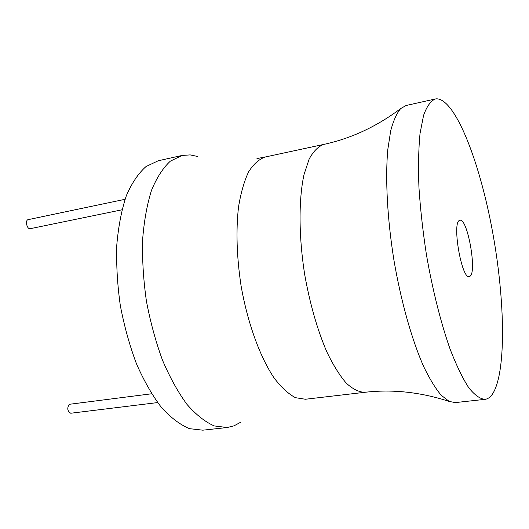 <?xml version="1.0" encoding="UTF-8"?>
<svg xmlns="http://www.w3.org/2000/svg" width="529" height="529" viewBox="0 0 529 529"><rect width="100%" height="100%" fill="white"/><g stroke="black" fill="none" stroke-linecap="round" stroke-linejoin="round"><path stroke-width="0.79" d="M240.437 422.367L234.036 425.832L227.166 427.525L202.832 430.183L189.442 428.655C180.098 424.747 170.761 417.679 161.438 407.462C152.332 395.487 144.014 380.94 136.482 363.826C129.625 345.543 124.236 326.082 120.308 305.451C117.372 284.662 116.201 264.507 116.797 244.987C118.41 226.352 121.597 209.901 126.358 195.631C131.886 182.955 138.446 173.254 146.03 166.536L158.211 160.776L182.108 155.447L190.182 154.904L197.701 156.485M227.166 427.525L214.219 425.918C205.146 421.93 196.067 414.749 186.968 404.381C178.068 392.247 169.908 377.514 162.496 360.183C155.724 341.674 150.362 321.989 146.421 301.127C143.432 280.112 142.156 259.752 142.599 240.047C144.027 221.254 147.002 204.677 151.512 190.314C156.782 177.572 163.064 167.845 170.364 161.14L182.108 155.447M435.215 99.002L406.127 105.489L400.724 108.538C396.743 113.219 393.397 120.645 390.693 130.828L387.783 149.661C385.185 178.604 387.294 218.794 393.926 260.136C400.982 301.411 411.939 340.134 423.729 366.69C429.654 378.936 435.466 388.438 441.166 395.216L449.233 401.451L455.33 402.589L484.961 399.355C487.659 399.031 490.072 397.405 492.201 394.482C506.564 373.639 505.221 299.923 492.38 230.849C479.671 161.788 455.509 99.207 436.663 98.817L435.215 99.002C430.672 100.979 426.784 106.441 423.57 115.395L420.019 133.566C418.545 148.794 418.181 166.655 418.928 187.16C420.343 208.79 422.85 231.318 426.447 254.753C432.524 289.786 440.836 322.776 450.086 349.087C456.342 365.248 462.531 378.083 468.654 387.592C474.586 395.031 480.021 398.952 484.961 399.355M469.997 276.264L469.263 276.588C461.718 279.53 451.799 222.544 459.503 220.421L459.932 220.276C467.457 217.789 477.191 272.137 469.997 276.264M157.609 402.576L70.76 413.242C67.368 411.132 66.879 408.15 69.299 404.301L151.611 393.788M121.934 209.815L30.252 228.68C26.972 229.586 24.83 220.104 28.202 219.634L28.235 219.628M364.772 392.306L305.398 399.25L295.447 397.676C288.417 393.973 281.316 387.42 274.141 378.01C259.951 356.982 247.512 322.783 241.012 285.462C236.727 256.796 235.881 230.73 238.486 207.249C240.801 192.986 244.18 181.169 248.63 171.813C253.563 164.056 259.111 159.11 265.28 156.987L323.715 144.424C318.253 146.414 313.393 151.294 309.148 159.07L304.016 174.577C298.581 199.38 298.68 236.536 304.757 274.908C310.014 304.162 317.36 329.812 326.803 351.851C333.151 365.01 339.638 375.438 346.257 383.135C352.783 389.126 358.96 392.181 364.772 392.306C392.571 389.086 420.727 392.134 449.233 401.451M265.28 156.987L256.962 158.555M323.715 144.424C351.071 138.512 376.741 126.55 400.724 108.538M125.029 199.307L28.202 219.634"/></g></svg>

